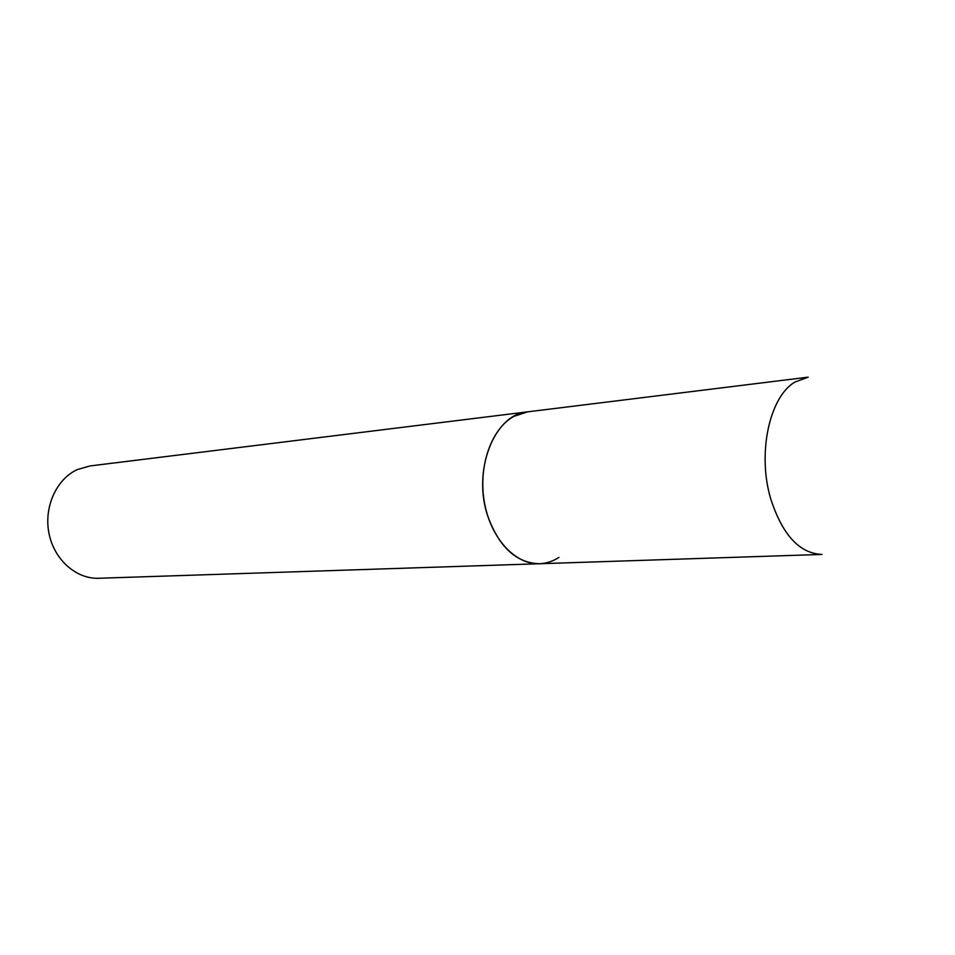 <?xml version="1.0" encoding="UTF-8"?>
<svg xmlns="http://www.w3.org/2000/svg" width="955" height="955" viewBox="0 0 955 955"><rect width="100%" height="100%" fill="white"/><g stroke="black" fill="none" stroke-linecap="round" stroke-linejoin="round"><path stroke-width="1.43" d="M527.566 411.856C494.284 414.016 471.842 471.078 488.029 516.882C499.441 547.43 516.571 563.044 539.432 563.737C515.163 564.799 490.584 538.154 484.376 502.223C477.978 466.362 491.383 428.532 513.945 416.344L527.566 411.856L808.169 377.165L794.882 382.084C769.348 396.91 757.1 453.923 770.828 499.19C782.563 535.087 799.622 553.506 822.016 554.425L98.723 578.264C76.221 579.172 54.149 559.726 48.992 533.427C43.667 507.177 56.357 479.135 77.307 469.585L89.949 465.956L527.566 411.856M558.95 557.374C552.838 561.349 546.332 563.474 539.432 563.737"/></g></svg>

